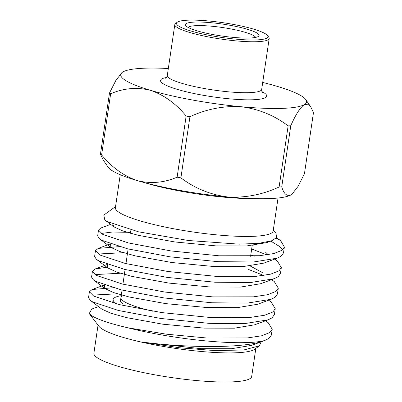 <?xml version="1.0" encoding="UTF-8"?>
<svg xmlns="http://www.w3.org/2000/svg" width="402" height="402" viewBox="0 0 402 402"><rect width="100%" height="100%" fill="white"/><g stroke="black" fill="none" stroke-linecap="round" stroke-linejoin="round"><path stroke-width="0.6" d="M268.662 300.193L271.295 302.203L275.254 308.706L272.913 311.972L264.657 315.238L250.441 317.384L209.824 317.449L161.885 312.61L119.404 304.621L93.686 296.083L89.405 291.767L92.143 289.505L113.253 287.747M265.627 320.746L268.26 322.756L272.219 329.263L269.878 332.524L261.622 335.791L247.406 337.936L206.789 338.002L166.343 334.178L127.741 327.776C110.153 323.64 98.279 319.701 92.118 315.957L89.209 313.55L91.772 309.073L98.48 306.59M117.359 293.797L92.058 295.128M89.405 291.767L88.535 297.651L90.37 300.445L92.817 301.972L118.535 310.51L161.016 318.5L208.955 323.339L244.547 323.63L268.079 319.836L272.043 317.861L274.385 314.595L275.254 308.706M276.159 238.17A93.163 14.894 -171.6 0 1 280.395 240.587M282.681 249.788L279.531 246.431L270.802 241.115M276.501 237.733L280.752 240.833L284.36 247.044L282.018 250.31L273.762 253.577L259.546 255.722L218.929 255.788L170.991 250.948L128.509 242.959L102.791 234.421L98.51 230.105L100.666 228.08L110.62 224.371M113.098 226.145L118.042 226.045M251.677 248.969L266.792 254.898M274.732 259.084L277.365 261.094L281.325 267.596L278.983 270.863L270.727 274.129L256.511 276.274L215.894 276.34L167.956 271.501L125.474 263.511L99.756 254.974L95.475 250.657L98.214 248.396L119.324 246.637M254.355 256.094L250.808 254.858M130.575 232.336L112.294 232.034L101.163 233.467M98.51 230.105L97.641 235.989L99.475 238.783L101.922 240.311L127.64 248.848L170.121 256.838L218.06 261.677L253.652 261.968L277.184 258.174L281.149 256.195L283.49 252.933L284.36 247.044M248.642 269.521L263.757 275.45M271.697 279.641L274.33 281.651L278.29 288.154L275.948 291.415L267.692 294.686L253.476 296.832L212.859 296.897L164.92 292.058L122.439 284.068L96.721 275.531L92.44 271.209L95.179 268.953L106.902 267.26M123.429 252.687L98.128 254.024M95.475 250.657L94.606 256.546L96.44 259.34L98.887 260.863L124.605 269.4L167.086 277.39L215.025 282.229L250.617 282.526L274.149 278.732L278.114 276.752L280.455 273.486L281.325 267.601M120.394 273.239L95.093 274.576M92.44 271.209L91.571 277.099L93.405 279.892L95.852 281.415L121.57 289.958L164.051 297.942L211.99 302.781L247.582 303.078L271.114 299.284L275.079 297.304L277.42 294.038L278.29 288.154M261.184 341.826L259.416 345.831L254.637 349.283A79.747 12.748 -171.6 0 1 181.609 349.258A79.747 12.748 -171.6 0 1 101.721 328.725A79.747 12.748 -171.6 0 1 98.932 326.288L89.209 313.55M255.828 348.418L251.682 376.503A79.747 12.748 -171.6 0 1 183.699 379.186A79.747 12.748 -171.6 0 1 97.42 357.835A79.747 12.748 -171.6 0 1 93.892 353.207L98.043 325.117M116.917 303.992A68.571 10.965 -171.6 0 1 116.153 303.505A68.571 10.965 -171.6 0 1 113.123 299.52A68.571 10.965 -171.6 0 1 121.223 295.696M278.038 198.02L273.174 230.939A79.747 12.748 -171.6 0 1 205.196 233.617A79.747 12.748 -171.6 0 1 118.917 212.271A79.747 12.748 -171.6 0 1 115.389 207.638L120.248 174.719M115.54 206.608L103.801 215.09L104.816 219.979L107.44 221.633L138.449 231.803L188.352 240.502L239.19 244.165L258.818 243.336L271.852 240.723L276.646 237.497L275.963 233.366L273.33 229.909M267.511 35.527L268.757 37.16A47.702 7.628 -171.6 0 1 269.199 38.471A47.702 7.628 -171.6 0 1 228.537 40.074A47.702 7.628 -171.6 0 1 176.93 27.306A47.702 7.628 -171.6 0 1 174.825 24.537A47.702 7.628 -171.6 0 1 175.629 23.406L177.292 22.205A46.21 7.387 8.4 0 0 178.558 25.984A46.21 7.387 8.4 0 0 232.21 38.773A46.21 7.387 8.4 0 0 267.511 35.527A46.21 7.387 8.4 0 0 265.898 34.115A46.21 7.387 8.4 0 0 219.603 22.221A46.21 7.387 8.4 0 0 177.292 22.205M257.446 33.331A37.265 5.96 -171.6 0 1 258.466 36.376A37.265 5.96 -171.6 0 1 224.341 36.366A37.265 5.96 -171.6 0 1 187.01 26.768A37.265 5.96 -171.6 0 1 185.704 25.633A37.265 5.96 -171.6 0 1 214.176 23.014A37.265 5.96 -171.6 0 1 257.446 33.331M255.627 37.406A34.286 5.482 8.4 0 0 254.2 35.979A34.286 5.482 8.4 0 0 218.783 27.009A34.286 5.482 8.4 0 0 188.126 27.436M262.707 82.45A93.912 15.015 -171.6 0 1 276.712 86.209A93.912 15.015 -171.6 0 1 305.857 99.681A93.912 15.015 -171.6 0 1 304.264 104.661A93.912 15.015 -171.6 0 1 241.18 106.731A93.912 15.015 -171.6 0 1 150.544 90.344C137.047 86.988 123.746 88.133 110.64 93.777A107.324 17.16 -171.6 0 1 110.053 93.39A107.324 17.16 -171.6 0 1 109.495 93.003L115.876 80.43L122.037 72.541A93.912 15.015 -171.6 0 1 122.992 71.893A93.912 15.015 -171.6 0 1 168.327 68.516M110.64 93.777L101.616 154.911A107.324 17.16 -171.6 0 1 101.023 154.529A107.324 17.16 -171.6 0 1 100.465 154.142L109.495 93.003M292.038 194.146L291.892 194.266A93.912 15.015 -171.6 0 1 290.937 194.91L292.038 194.146L298.038 186.392L304.435 173.8L313.465 112.66L310.701 106.786L307.786 104.193L304.264 104.661C300.143 107.585 295.646 114.625 290.767 125.771A107.324 17.16 -171.6 0 1 288.139 125.861C274.249 115.349 258.597 108.972 241.18 106.731C223.602 105.716 206.517 109.042 189.93 116.716A107.324 17.16 -171.6 0 1 186.151 116.032C175.84 103.52 163.971 94.957 150.544 90.344A93.912 15.015 -171.6 0 1 124.876 80.013A93.912 15.015 -171.6 0 1 122.037 72.541M101.616 154.911C111.927 167.423 123.791 175.986 137.218 180.598A93.912 15.015 -171.6 0 1 108.073 167.121L103.234 160.016L100.465 154.142M189.93 116.716L180.9 177.85C194.789 188.362 210.437 194.739 227.854 196.98A93.912 15.015 -171.6 0 1 137.218 180.598C150.72 183.955 164.021 182.809 177.121 177.171L186.151 116.032M180.9 177.85A107.324 17.16 -171.6 0 1 177.121 177.171M290.767 125.771L281.737 186.91C283.902 193.965 286.968 196.628 290.937 194.91A93.912 15.015 -171.6 0 1 227.854 196.98C245.436 197.995 262.521 194.668 279.109 186.995L288.139 125.861M281.737 186.91A107.324 17.16 -171.6 0 1 279.109 186.995M123.198 304.158A61.114 9.774 -171.6 0 1 120.494 300.611L122.052 290.073M259.416 345.831L243.893 349.946L215.442 350.629L179.769 347.81L143.976 342.338C185.548 347.599 244.27 348.83 264.697 340.519A93.163 14.894 -171.6 0 1 127.741 327.776M264.697 340.519L269.008 338.414L271.35 335.147L272.219 329.263M143.976 342.338L201.02 348.67L231.376 348.74L251.662 345.353L265.044 340.393M90.37 300.445L101.751 309.068L110.661 313.158L126.188 317.555L162.775 324.193L204.055 328.117L234.411 328.188L254.697 324.796L268.079 319.836M104.495 285.018L104.786 288.51L113.696 292.606L129.223 297.003L165.81 303.636L207.09 307.56L237.446 307.63L257.732 304.244L271.114 299.284M107.53 264.466L107.821 267.958L116.731 272.048L132.258 276.45L168.845 283.083L210.125 287.008L240.481 287.078L260.767 283.691L274.149 278.732M262.28 272.506L250.129 265.953M110.565 243.908L110.857 247.406L119.766 251.496L135.293 255.893L171.88 262.526L213.16 266.451L243.517 266.521L263.802 263.134L277.184 258.174M268.224 254.677L265.32 251.953M253.165 245.396L252.26 245.019M112.721 224.075L113.892 226.849L122.801 230.944L138.328 235.341L174.915 241.974L216.196 245.898L246.552 245.969L266.838 242.582L271.852 240.723M124.509 295.093A61.114 9.774 8.4 0 0 153.172 311.304M253.094 198.608A79.747 12.748 -171.6 0 1 143.961 182.493M174.825 24.537L167.297 75.486A47.702 7.628 8.4 0 0 169.408 78.254A47.702 7.628 8.4 0 0 221.015 91.023A47.702 7.628 8.4 0 0 261.677 89.42C261.757 91.375 262.014 92.415 262.436 92.545M261.893 91.601A53.662 8.578 -171.6 0 1 264.34 92.998A53.662 8.578 -171.6 0 1 229.371 98.822A53.662 8.578 -171.6 0 1 162.916 83.556A53.662 8.578 -171.6 0 1 166.463 77.511M252.19 245.501L250.602 256.27M305.857 99.681L310.696 106.786M269.199 38.471L261.677 89.42M167.297 75.486C166.659 77.33 166.111 78.254 165.669 78.259M130.936 229.909L130.434 233.296M128.122 248.969L125.957 263.632M125.087 269.521L122.922 284.189M113.123 299.52L112.63 302.847M93.405 279.892L104.786 288.51M96.44 259.34L107.821 267.958M99.475 238.783L110.857 247.406M104.816 219.974L113.892 226.849M279.45 239.803L276.571 237.627M98.214 248.396L110.444 243.868M95.179 268.953L107.409 264.421M92.143 289.505L104.374 284.973"/></g></svg>
